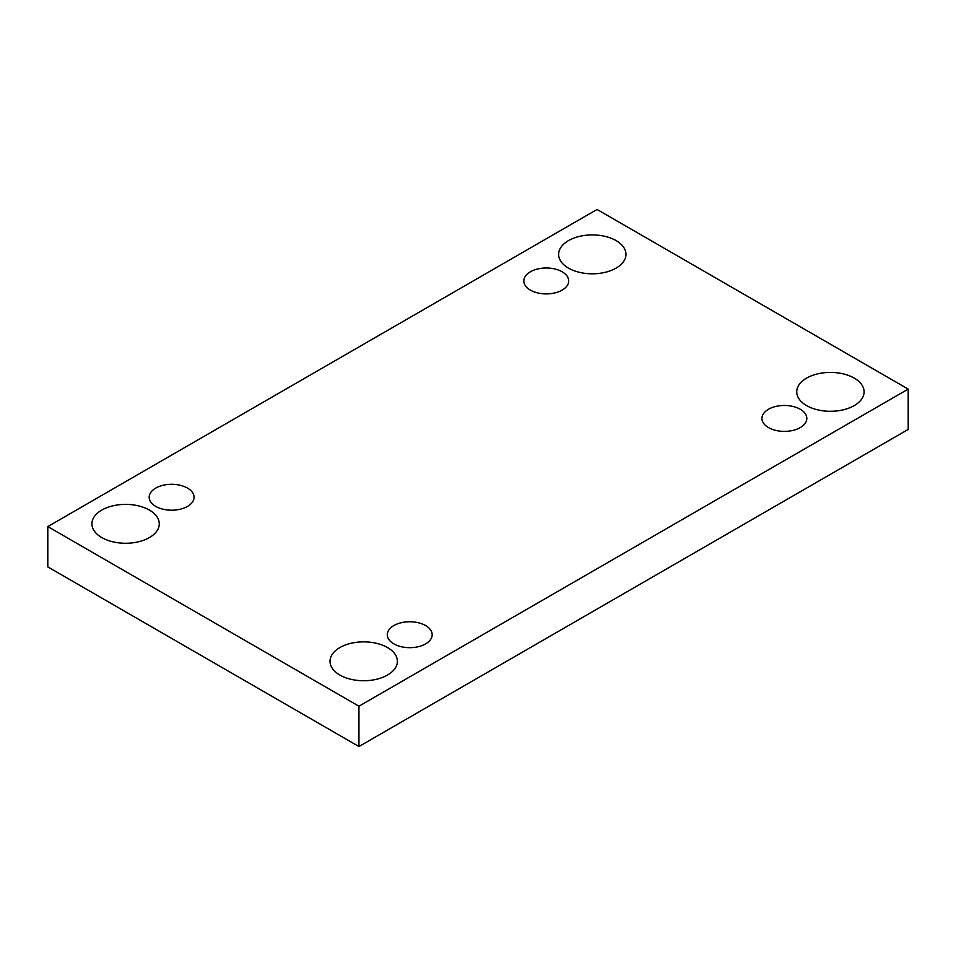 <?xml version="1.0" encoding="UTF-8"?>
<svg xmlns="http://www.w3.org/2000/svg" width="956" height="956" viewBox="0 0 956 956"><rect width="100%" height="100%" fill="white"/><g stroke="black" fill="none" stroke-linecap="round" stroke-linejoin="round"><path stroke-width="1.43" d="M358.942 746.54L908.2 429.423L908.2 389.104L597.058 209.46L47.8 526.577L47.8 566.896L358.942 746.54L358.942 706.209L908.2 389.104M47.8 526.577L358.942 706.209M101.778 537.571A33.675 19.443 0 0 0 138.477 541.789A33.675 19.443 0 0 0 159.258 523.828A33.675 19.443 0 0 0 125.583 504.386A33.675 19.443 0 0 0 91.907 523.828A33.675 19.443 0 0 0 101.778 537.571M568.485 268.122A33.675 19.443 0 0 0 605.184 272.329A33.675 19.443 0 0 0 625.977 254.368A33.675 19.443 0 0 0 592.302 234.925A33.675 19.443 0 0 0 558.627 254.368A33.675 19.443 0 0 0 568.485 268.122M339.894 675.044A33.675 19.443 0 0 0 376.592 679.262A33.675 19.443 0 0 0 397.373 661.301A33.675 19.443 0 0 0 363.698 641.858A33.675 19.443 0 0 0 330.023 661.301A33.675 19.443 0 0 0 339.894 675.044M806.601 405.595A33.675 19.443 0 0 0 843.3 409.813A33.675 19.443 0 0 0 864.093 391.852A33.675 19.443 0 0 0 830.417 372.41A33.675 19.443 0 0 0 796.742 391.852A33.675 19.443 0 0 0 806.601 405.595M768.505 409.264A22.454 12.966 180 0 1 792.966 406.455A22.454 12.966 180 0 1 806.828 418.429A22.454 12.966 180 0 1 784.374 431.383A22.454 12.966 180 0 1 761.932 418.429A22.454 12.966 180 0 1 768.505 409.264M393.86 625.559A22.454 12.966 180 0 1 418.334 622.75A22.454 12.966 180 0 1 432.184 634.724A22.454 12.966 180 0 1 409.742 647.678A22.454 12.966 180 0 1 387.288 634.724A22.454 12.966 180 0 1 393.86 625.559M155.744 488.086A22.454 12.966 180 0 1 180.218 485.278A22.454 12.966 180 0 1 194.068 497.251A22.454 12.966 180 0 1 171.626 510.205A22.454 12.966 180 0 1 149.172 497.251A22.454 12.966 180 0 1 155.744 488.086M530.389 271.791A22.454 12.966 180 0 1 554.85 268.971A22.454 12.966 180 0 1 568.712 280.945A22.454 12.966 180 0 1 546.258 293.91A22.454 12.966 180 0 1 523.816 280.945A22.454 12.966 180 0 1 530.389 271.791"/></g></svg>
